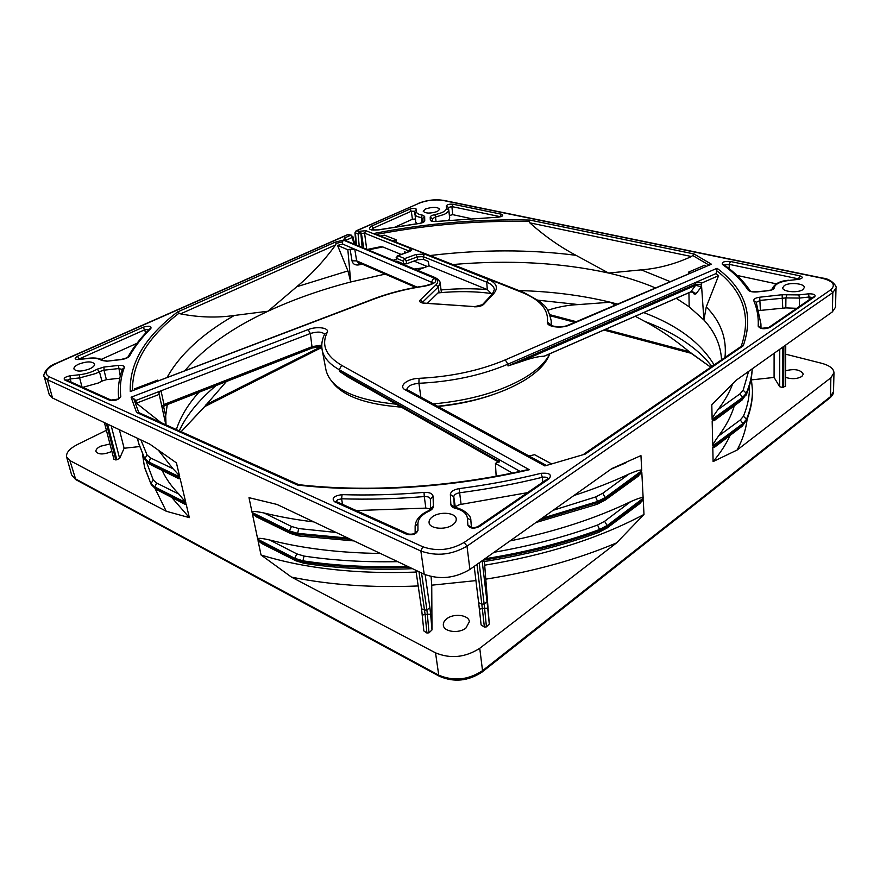<?xml version="1.0" encoding="UTF-8"?>
<svg xmlns="http://www.w3.org/2000/svg" width="880" height="880" viewBox="0 0 880 880"><rect width="100%" height="100%" fill="white"/><g stroke="black" fill="none" stroke-linecap="round" stroke-linejoin="round"><path stroke-width="1.32" d="M396.099 257.785L397.881 255.761L396.429 258.313L403.238 261.14L404.723 258.577L406.197 260.997L417.318 256.905L423.137 256.619L486.739 282.161L488.279 279.444C496.782 283.085 498.575 287.848 493.658 293.711L483.659 304.392L474.793 306.625L422.246 302.962M397.683 561.649C364.375 562.331 333.157 560.461 304.007 556.061L302.962 560.824L294.789 558.316L296.802 553.872L304.007 556.061M510.037 540.914C555.423 531.531 595.65 518.43 630.718 501.622C639.265 497.871 643.412 496.749 643.159 498.267L607.552 525.261L599.555 529.507L597.575 525.019C565.576 536.734 531.069 545.82 494.043 552.277M483.681 559.647L483.956 561.572C525.228 555.082 563.618 545.292 599.137 532.213L599.632 530.552L607.618 526.361L606.881 528.143M226.369 381.535L204.919 406.263L181.137 431.695M538.219 300.223L578.534 304.579L610.335 302.236L615.142 304.986M635.239 316.283L644.776 321.42C670.12 330.913 690.294 343.31 705.287 358.611L711.37 365.651M578.534 304.579C568.051 305.03 557.821 306.933 547.833 310.288M690.613 352.924L710.743 367.224L689.271 351.692C673.805 338.998 658.977 328.9 644.776 321.42M313.885 521.928C296.087 519.772 279.488 516.791 264.099 512.996L291.456 526.449L298.716 528.561L336.094 532.455M553.124 510.301L595.595 496.958L602.723 493.295L629.145 473.957C612.249 481.866 593.846 489.049 573.947 495.506M179.179 430.804L182.336 424.677C190.212 410.839 201.487 397.793 216.15 385.528M693.022 291.94L694.078 293.964L693.264 292.138L690.789 291.841L695.651 285.274L695.409 282.557L701.349 282.799L701.404 284.493L695.475 284.229L508.024 365.948L523.578 360.789C532.114 357.863 538.978 356.334 544.159 356.202L544.599 356.07M694.078 293.964L695.838 293.997L695.475 293.216L690.789 291.841L544.159 356.202M695.838 293.997L700.843 287.518L700.436 286.616L695.651 285.274L518.111 362.78M358.798 262.625L358.842 264.902C355.113 265.408 352.836 264.055 352.011 260.854L350.108 249.216L354.772 249.205L433.202 282.975M473.55 566.841L474.232 566.742M700.843 287.518L701.404 284.493M551.32 463.749L534.556 454.696L529.045 455.994M705.837 266.101L704.561 265.276L688.567 272.118L689.777 272.987M676.236 298.287L689.172 306.812L688.93 292.721M688.589 273.504L688.567 272.118M669.911 281.512L641.245 269.863L608.575 273.042L575.971 255.31C529.65 249.359 481.184 249.414 430.595 255.464M692.285 291.698L693.803 293.733M701.349 282.799L703.912 319.99L706.277 306.889L718.597 275.671L716.067 273.559L716.716 270.754C743.402 291.291 751.553 316.503 741.169 346.39M689.172 306.812L703.912 319.99C714.868 331.848 720.742 345.125 721.556 359.821M385.154 274.109L350.735 281.974L347.853 249.766L350.108 249.216M132.484 390.346C132.242 362.835 147.796 337.095 179.135 313.126L177.551 311.96L335.104 242.187L343.42 240.119L342.452 241.857L342.683 244.09L354.772 249.205L356.653 260.854L352.011 260.854M342.683 244.09L337.546 245.377L347.941 270.919L296.725 286.759L268.048 311.201L234.289 315.469C202.488 333.674 180.136 354.244 167.222 377.168M347.853 249.766L337.546 245.377M185.163 370.359C204.325 347.622 231.946 327.899 268.048 311.201C293.425 299.442 320.991 289.696 350.735 281.974L347.941 270.919M417.098 287.133L356.653 260.854L357.72 262.163L415.657 287.397M165.858 424.809L158.873 392.799L161.04 390.797L163.977 404.481L161.832 406.241M321.772 345.103L312.466 346.555L163.977 404.481L164.945 405.537M138.809 412.61L133.65 398.563L135.762 400.499L310.321 333.52L312.169 348.018L164.846 405.57C163.185 406.659 162.393 407.891 162.492 409.288L162.492 409.277M163.57 406.417L165.682 415.932L167.255 404.635M166.034 424.886L165.682 415.932M396.066 404.162C354.035 399.905 330.671 388.553 326.007 370.128L322.157 349.943C323.609 357.423 329.296 364.012 339.218 369.721L339.537 371.426L348.293 377.179M499.323 461.901L498.905 459.481L499.84 460.625L495.44 463.43L496.155 476.19M499.51 461.692L339.537 371.426M135.762 400.499L136.433 403.172L160.985 422.609M159.258 394.383L136.433 403.172M161.546 422.862L160.908 422.345M401.082 254.397L382.8 246.939L380.611 246.719L367.576 249.37M382.8 246.939L368.621 249.81M393.492 260.194L396.363 259.138M119.79 378.202L106.381 379.687L101.959 381.095L99.407 371.646L104.016 370.183L118.437 368.588L122.32 369.391M82.841 387.354L98.384 382.987L101.959 381.095M136.961 343.31L101.321 359.359M415.36 219.01L412.434 219.241L395.593 226.831M415.69 221.881L416.68 223.707M470.338 218.427L452.716 214.654L449.504 215.479L449.691 218.009L448.426 207.471L451.891 206.602L500.467 216.733M448.8 220.088L449.691 218.009M776.314 283.833L737.033 275.44M756.272 302.324L760.298 300.377L785.917 297.924L785.796 307.89L796.73 308.308M785.796 307.89L759.044 310.552M456.434 507.903L454.3 506.946L453.772 496.76C454.014 494.769 455.983 493.438 459.646 492.778L461.098 504.372L527.494 492.657M461.098 504.372C458.073 504.878 456.214 505.967 455.543 507.639M430.584 509.003L425.865 508.123L424.281 496.562C427.801 496.419 429.836 497.266 430.375 499.081L430.595 508.871M356.257 510.543L425.865 508.123M724.977 357.478C726.99 338.459 720.753 321.596 706.277 306.889M701.624 283.085L718.597 275.671M406.813 389.444C407.605 386.056 411.653 384.01 418.935 383.295C452.012 381.678 481.657 375.309 507.87 364.199L716.067 273.559M377.289 234.289C428.153 224.642 478.753 220.385 529.067 221.518L529.771 222.838L691.482 256.52C674.883 264.121 658.141 268.565 641.245 269.863M691.482 256.52L692.67 255.475L708.675 264.891M529.067 221.518L529.837 220.066L694.034 253.957L711.392 264.198L569.492 325.083C561.22 328.911 546.161 326.832 547.426 322.113L551.1 325.171L551.265 321.002L551.551 325.457M393.569 240.757L396.077 239.745L396.484 241.912M396.077 239.745L384.527 235.18L381.106 235.807M179.135 313.126L180.543 313.863L335.687 244.871C323.961 260.92 310.97 274.879 296.725 286.759M335.687 244.871L336.105 243.441L342.452 241.857M157.74 380.083L134.398 388.927L134.409 389.609M495.44 463.43L512.336 473.022M499.059 459.569L520.058 471.372M336.193 501.512L337.568 499.796L341.605 498.795C368.368 499.642 395.923 498.905 424.281 496.562L424.039 492.382C429.495 492.184 432.509 493.515 433.103 496.364L433.345 506.363C433.29 508.2 431.86 509.806 429.055 511.148C421.894 514.569 418.187 518.705 417.912 523.567L417.945 530.486C416.229 534.259 412.445 535.524 406.626 534.281L408.441 534.061C411.686 534.424 413.919 534.028 415.162 532.884L415.129 533.082M529.771 222.838C544.434 235.939 559.834 246.763 575.971 255.31M549.857 353.771C545.732 362.054 537.427 370.007 524.92 377.63C500.698 391.71 470.14 400.477 433.279 403.909M180.543 313.863C199.012 317.449 216.931 317.988 234.289 315.469M133.65 398.563L131.098 397.199L308.121 329.593C317.053 325.952 329.901 327.866 327.173 332.519C321.101 345.048 325.93 355.982 341.649 365.332L339.218 369.721L498.905 459.481M155.199 488.829L166.254 511.258L189.343 517.638L186.131 503.998L184.987 504.273L155.969 489.258L151.206 484.484L156.156 489.357M156.629 483.021L154.803 486.97L150.975 483.549L153.252 480.029L156.629 483.021L178.992 494.186L185.79 502.579L154.803 486.97L155.045 487.949L186.131 503.998M149.842 464.277L145.024 459.547L150.051 464.387M172.942 468.699C177.243 473.055 179.509 475.816 179.762 476.982L148.621 461.912L144.793 458.59L147.081 455.037L150.469 457.93L172.942 468.699L158.895 450.857M298.716 528.561L297.66 533.357L289.41 530.937L291.456 526.449M256.85 517.11L252.417 513.964L289.63 532.037L297.858 534.413L350.438 539.253M252.417 513.964L257.73 539.231C257.114 537.823 261.085 538.065 269.632 539.979C302.192 548.416 339.119 552.904 380.391 553.454M269.632 539.979L296.802 553.872M262.185 543.752L258.038 540.727L294.998 559.394L303.16 561.858L304.271 563.365M484.396 561.506L489.291 624.008L486.431 626.868L484.374 627.088L481.107 624.899L478.643 602.679L481.822 604.175L484.132 603.933L484.594 608.278L482.328 608.509L476.993 564.399M475.926 580.613L431.739 585.189L431.992 629.937L428.978 632.819L426.921 633.028L423.841 630.938L421.575 608.872M431.09 576.554L431.739 585.189M446.908 618.662C454.025 613.019 468.952 614.977 469.359 621.687L465.894 628.111C458.832 633.853 443.74 631.873 443.344 625.218C443.102 622.831 444.29 620.653 446.908 618.662M597.575 525.019L604.615 521.301L630.718 501.622M539.341 520.102L597.663 502.535L605.759 498.41L604.956 500.28M629.145 473.957C637.901 470.239 642.103 469.172 641.74 470.767L605.682 497.288L597.586 501.468L595.595 496.958M732.567 384.098C729.454 392.524 724.57 401.049 717.904 409.684L739.948 393.888L743.16 390.225L746.284 393.239L742.643 397.419L712.14 419.441L711.799 404.833L736.164 380.248L832.37 311.883L835.538 307.153L836 287.991L832.81 292.622L832.37 311.883M714.428 420.475L712.173 420.948L742.654 398.464L746.295 394.24L741.983 400.114L742.643 397.419L739.948 393.888M718.454 436.117L740.267 419.991L743.446 416.251L746.537 419.232L742.94 423.511L712.745 445.973C712.712 444.73 714.615 441.441 718.454 436.117C726.099 425.854 731.379 415.756 734.305 405.801M714.901 446.974L712.789 447.447L742.951 424.534L746.548 420.211L742.313 426.107L742.94 423.511L740.267 419.991M406.329 252.494L404.701 251.834L404.789 253.055M427.218 266.486L413.974 261.063M404.899 253.011L404.701 251.834M351.406 235.169L348.084 234.608L56.485 363.396C45.892 368.632 43.395 373.054 48.961 376.673L422.774 546.744C436.821 551.672 450.648 550.22 464.266 542.366L830.621 289.894C836.099 284.966 833.184 281.072 821.876 278.179L443.168 200.464C435.094 199.254 427.097 200.167 419.188 203.203L356.07 230.879L354.948 232.826L358.083 233.794L359.788 231.231L365.948 230.714L410.509 248.457C412.346 249.425 411.84 250.514 408.958 251.724L409.805 251.372M433.994 277.563L435.171 277.596C438.493 279.422 440.154 281.193 440.143 282.898L438.273 286.99L435.996 284.834C438.801 281.875 438.13 279.444 433.994 277.563L343.827 239.877L344.542 237.985L350.702 235.257L352.924 236.665L352.319 237.413L350.702 235.257L347.512 234.663L55.99 363.374C44.77 367.367 42.801 376.585 44.198 376.541L47.454 379.753L52.525 398.013L149.842 444.158L176.429 462.891L179.762 476.982M432.905 516.494C440.407 511.181 455.906 512.765 456.225 518.947C456.434 521.081 455.191 523.083 452.518 524.942C445.071 530.354 429.385 528.748 429.077 522.61C428.868 520.41 430.133 518.375 432.905 516.494M784.245 285.626C789.184 281.996 804.859 283.448 804.331 287.54L802.868 289.619C797.962 293.304 782.155 291.819 782.727 287.76L784.245 285.626M425.601 208.945C432.641 206.756 437.338 206.844 439.725 209.198L437.404 211.464C430.342 213.664 425.623 213.587 423.236 211.233L425.601 208.945M78.793 364.111C86.867 361.229 92.125 361.196 94.545 364.012C94.776 365.596 93.192 367.202 89.771 368.841C81.664 371.745 76.384 371.8 73.942 368.984C73.7 367.367 75.317 365.739 78.793 364.111M67.111 380.27L70.213 378.95L70.224 375.76L79.64 374.715C86.35 373.89 92.191 372.042 97.152 369.193L103.994 367.037L118.393 365.442C122.573 365.134 124.52 365.893 124.245 367.708C120.758 377.289 119.614 386.903 120.802 396.539C118.91 399.762 115.214 401.005 109.692 400.268L118.767 398.992M128.106 356.719C133.496 347.127 140.668 337.865 149.633 328.944L150.887 328.416C141.999 337.26 134.926 346.401 129.668 355.828C128.271 357.709 125.411 358.974 121.121 359.612L106.843 361.207L101.519 360.426C99 358.49 94.523 357.841 88.088 358.479L78.914 359.502C74.503 359.48 74.008 358.413 77.44 356.312L79.233 358.897L144.716 329.78L149.215 329.373M414.799 211.31L416.471 209.308L416.482 211.816C416.603 213.411 418.55 214.511 422.323 215.105L424.655 216.414L424.743 220.814C424.446 222.035 422.554 222.937 419.045 223.509L378.851 229.867C369.666 230.571 367.301 229.273 371.745 225.984L373.34 228.107L411.301 211.233L414.788 211.244M436.315 221.441L497.453 217.217L436.315 221.441C432.696 221.716 430.694 221.265 430.298 220.077L430.21 217.129C430.386 216.084 431.926 215.248 434.841 214.643C442.255 213.07 446.127 210.98 446.479 208.395L446.303 205.909C447.249 204.523 449.482 203.951 453.002 204.215L451.891 206.602L452.716 214.654M788.975 280.434L798.49 279.367L788.975 280.434C779.944 281.655 775.049 284.097 774.279 287.76C773.971 289.212 772.024 290.18 768.427 290.675L757.174 291.929C752.609 292.259 749.562 291.599 748.022 289.96C741.763 280.577 733.238 272.063 722.425 264.429C721.534 262.086 724.207 261.107 730.444 261.492L729.201 264.352L799.249 279.026M760.738 327.899L758.197 326.238C758.67 317.317 757.218 308.836 753.819 300.795C753.5 299.035 755.458 297.847 759.704 297.22L782.122 294.723L798.864 294.91L808.632 293.821C814.011 293.777 816.024 294.767 814.649 296.802L813.065 297.121L768.438 327.679M471.328 527.153L467.885 525.184L467.423 518.298C466.807 513.535 462.814 510.213 455.466 508.343C452.573 507.595 451.044 506.308 450.846 504.504L450.373 494.516C450.758 491.568 453.662 489.599 459.096 488.631C487.212 484.946 514.547 479.842 541.079 473.308C549.45 472.714 552.134 474.54 549.131 478.786L547.525 478.929L478.016 526.537M342.518 504.361L341.605 498.795L342.078 494.648C368.599 495.473 395.923 494.714 424.039 492.382M743.248 345.785L585.255 454.08L544.841 465.927L405.218 389.829C397.947 386.254 407.407 378.554 419.034 378.334C451.099 376.75 479.853 370.601 505.296 359.876L717.057 268.29C745.217 289.146 753.951 314.985 743.248 345.785L741.444 346.203L584.089 453.948M717.057 268.29L716.716 270.754M585.255 454.08L544.841 465.927M547.426 322.113C548.592 309.606 540.188 299.739 522.192 292.49L523.787 292.501L539.693 301.345C543.466 305.514 547.602 305.151 551.265 321.002M711.392 264.198L568.425 325.028M694.034 253.957L692.67 255.475M522.192 292.49L373.89 233.475C426.118 223.366 478.093 218.889 529.837 220.066M373.89 233.475L523.589 292.413M425.271 286.055C407 288.739 390.082 293.007 374.528 298.848L373.769 298.815C389.554 292.875 406.681 288.552 425.172 285.835L425.271 286.055C435.292 283.778 438.141 281.072 433.818 277.937L431.684 281.743L431.981 283.8M335.104 242.187L336.105 243.441M374.528 298.848L130.262 391.556C129.283 363.176 145.046 336.644 177.551 311.96M130.262 391.556L373.769 298.815M297.407 485.034L298.639 484.66C366.707 492.514 451.066 487.322 526.141 470.008L529.353 469.722C453.035 487.663 366.828 493.119 297.407 485.034L136.532 412.434L138.545 412.5L298.705 484.671M136.532 412.434L131.098 397.199M549.395 354.662C545.919 363.704 537.372 372.405 523.754 380.754C501.006 394.064 472.296 402.567 437.602 406.263M401.225 407.077C365.893 404.47 342.936 396.143 332.343 382.085M140.888 439.912L147.081 455.037M162.206 470.448C165.913 478.654 171.512 486.563 178.992 494.186M153.252 480.029L146.267 461.571M749.408 385.935C749.716 395.703 747.725 405.812 743.446 416.251M743.16 390.225L748.572 371.426M111.892 451.363L111.342 451.649C103.565 454.729 98.428 454.685 95.942 451.55C95.656 449.757 97.174 447.997 100.496 446.248L109.967 443.971M785.609 370.744C794.761 368.544 800.657 369.688 803.286 374.165L801.867 376.442C797.159 379.038 791.725 379.346 785.576 377.366M189.343 517.638L171.71 497.42M185.79 502.579L180.103 478.434L178.464 478.544M44.198 376.541L49.269 394.724L52.525 398.013M264.099 512.996C255.409 511.181 251.405 510.994 252.098 512.446L248.996 497.673L277.002 504.438L424.215 574.233C439.703 579.909 454.938 578.314 469.898 569.437L611.853 468.567L640.948 455.598L641.74 470.767M258.038 540.727L261.03 554.983L291.478 577.104C329.758 584.958 371.998 587.906 418.198 585.959M416.152 572.077C356.554 574.255 304.843 568.557 261.03 554.983M486.156 579.106C533.973 571.461 577.445 559.394 616.572 542.894L479.743 648.296C465.355 657.514 450.615 659.032 435.534 652.85L291.478 577.104M616.572 542.894L643.995 514.437C599.533 538.109 546.48 555.027 484.836 565.169M643.995 514.437L643.236 499.796L639.1 504.097M643.159 498.267L641.817 472.329L637.384 476.806M610.819 469.304L626.285 462.627M717.904 409.684C713.988 414.964 712.063 418.22 712.14 419.441M712.173 420.948L712.745 445.973M712.789 447.447L713.108 461.593L737.11 450.032L830.874 377.806L833.976 372.746L833.525 391.556L830.445 396.693L830.874 377.806M730.125 435.402C726.143 444.092 720.478 452.815 713.108 461.593M397.177 255.926L408.463 251.713M441.144 289.938C457.138 288.486 472.516 288.376 487.289 289.597L429.033 265.815L428.318 261.382L423.478 259.424L417.659 259.71L406.604 263.791L406.197 260.997M429.033 265.815L417.384 270.16M408.958 251.724L397.881 255.761L404.723 258.577L415.866 254.496L424.589 254.067L423.137 256.619L423.478 259.424M403.238 261.14L403.568 263.934L396.759 261.096M406.604 263.78L403.568 263.934M435.996 284.834L420.354 299.893L422.686 302.104L438.273 286.99L439.098 292.798M441.408 292.589L440.143 282.898M427.46 303.215L437.998 292.908C457.49 290.983 475.717 291.247 492.69 293.711M438.977 291.951L437.998 292.908M492.14 394.944C475.365 400.73 457.314 404.569 437.987 406.472M401.302 407.121L397.815 406.857M494.373 289.718L494.362 289.641C494.021 286.594 491.48 284.097 486.739 282.161L487.289 289.597M487.421 289.696L491.326 293.513M166.254 511.247L69.916 460.592L75.757 479.6M69.916 460.592L66.627 457.017C65.934 452.76 69.575 448.58 77.539 444.466L106.403 430.298M785.708 354.2L821.469 363.231C829.521 365.42 833.69 368.588 833.976 372.746M747.131 419.199C746.031 429.231 742.687 439.505 737.11 450.032M751.608 379.874L774.081 377.432L774.103 353.287M774.081 377.432L779.647 386.705L782.628 387.508L785.466 386.078M114.004 459.074L115.852 459.976L119.636 458.469L124.113 448.25L119.383 429.715M124.113 448.25L139.502 446.578M359.194 245.872L358.083 233.794L364.573 233.112L409.541 251.229M407.473 566.291C370.205 567.6 335.368 565.774 302.962 560.824L303.16 561.858C336.127 566.896 371.591 568.7 409.53 567.27M483.725 560.043C525.283 553.509 563.915 543.686 599.632 530.552L599.555 529.507C564.212 542.487 525.998 552.244 484.891 558.789M347.963 538.087L297.66 533.357L299.024 535.986M597.036 504.317L597.586 501.468L541.728 518.397M599.027 532.257L607.057 528.011L640.013 503.404M312.125 348.04L321.772 346.357L205.931 404.789M689.271 351.692L605.352 329.406M576.235 321.673L549.945 314.699M479.171 562.848L484.132 603.933L487.036 601.799L482.13 560.747M423.841 630.938L421.553 608.751L415.888 570.284L421.553 608.751L424.589 610.126L426.899 609.895L427.372 614.229L425.117 614.46L418.99 571.758M421.542 572.968L426.899 609.895L429.902 607.75L425.15 574.651M714.098 364.925C700.656 342.595 677.193 325.149 643.687 312.576M617.331 304.051L610.335 302.236C581.966 295.339 551.485 291.445 518.903 290.554M358.842 264.902L362.208 264.11M199.001 392.227C188.133 404.184 180.587 416.614 176.363 429.539M486.431 626.868L484.594 608.278L487.729 608.3L487.036 601.799M474.188 566.39L478.643 602.679L474.188 566.39M484.374 627.088L482.328 608.509L479.391 609.169L481.107 624.899M478.654 602.745L479.391 609.158M428.978 632.819L427.372 614.229L430.628 614.24L429.902 607.75M422.301 615.087L425.117 614.46L426.921 633.028M453.321 264.495C509.157 259.732 560.912 262.581 608.575 273.042C625.493 276.914 641.036 281.831 655.204 287.815M414.634 269.016L423.962 267.707M347.38 376.662L498.894 462.264L346.698 376.266M419.034 378.334L418.924 383.24L420.871 397.166M308.121 329.593L310.321 333.52C317.394 331.419 322.146 331.661 324.577 334.279M356.07 230.89L355.465 233.156L356.4 244.706M419.188 203.203L356.642 230.824L359.271 231.462L360.877 233.607L362.109 247.082M79.64 374.715L79.64 377.905L70.213 378.95L71.027 382.03M97.152 369.193L99.407 371.646L95.843 373.505L79.64 377.905L81.994 386.969M106.381 379.687L104.016 370.183L103.994 367.037M120.274 376.134L118.393 365.442M78.485 359.326L79.332 359.26M145.552 333.179L144.716 329.78L142.956 327.294C148.94 325.556 151.58 325.93 150.887 328.416M421.96 222.695L421.377 217.558L422.939 218.449M416.482 211.816L414.81 214.027C415.107 215.732 417.285 216.909 421.377 217.558L422.323 215.105M371.437 229.658L373.34 228.107L373.659 230.098M412.434 219.241L411.301 211.233L409.728 209.165C413.193 208.098 415.437 208.153 416.471 209.308M432.465 221.166L432.377 218.724L435.501 217.041L436.04 221.353M432.729 221.232L432.377 218.724L430.21 217.129M434.841 214.643L435.501 217.041L443.894 214.522C447.073 213.037 448.646 211.519 448.602 209.979L446.479 208.395M449.504 215.479L448.426 207.471L446.303 205.909M500.225 216.799L501.347 214.203C504.053 215.545 502.7 216.59 497.288 217.338M724.427 265.089L729.201 264.352L729.223 268.697M798.49 279.169L799.766 275.803C803.451 277.145 803.022 278.333 798.49 279.367M760.87 327.965L760.914 323.829L761.013 328.031M760.386 310.321L759.704 297.22M782.738 307.846L782.122 294.723M799.447 306.449L799.491 298.078L809.27 296.989L812.46 297.528M786.841 294.778L785.917 297.924L799.491 298.078L798.864 294.91M809.248 299.739L808.632 293.821M471.383 527.186L470.844 520.003L467.423 518.298M454.3 506.946L450.846 504.504M455.378 507.573L453.772 496.76L450.373 494.516M542.817 482.163L542.344 477.301C545.193 476.795 547.041 477.246 547.91 478.654M459.096 488.631L459.646 492.778C488.015 489.06 515.57 483.901 542.344 477.301L541.079 473.308M508.024 365.948L507.87 364.199L505.296 359.876M345.862 240.306L352.319 237.413L353.804 243.628M346.203 240.449L344.542 237.985M150.469 457.93L148.874 462.913L180.103 478.434M290.829 533.632L289.41 530.937L252.098 512.446M296.12 560.912L261.316 543.312M412.489 568.678C373.857 570.273 337.733 568.502 304.139 563.343L295.911 560.802L294.789 558.316L257.73 539.231M439.516 676.357L438.746 675.147C453.717 681.461 468.303 679.965 482.537 670.67L482.086 672.045M489.291 624.008L487.729 608.3M431.992 629.937L430.628 614.24M604.615 521.301L607.618 526.361L643.236 499.796M602.723 493.295L605.759 498.41L641.817 472.329M741.796 400.257L713.966 420.805M742.148 426.239L714.472 447.293M363.715 247.764L361.405 233.376L359.788 231.231M366.663 248.996L364.573 233.112L365.948 230.714M409.123 251.449L410.509 248.457M443.168 200.464L443.817 200.398C435.303 199.1 426.899 200.057 418.605 203.269M821.876 278.179L822.459 278.058C832.205 278.773 837.54 287.639 836 287.991M830.621 289.894L832.81 292.622L466.994 546.15L469.898 569.437M464.266 542.366L466.994 546.15C451.858 554.917 436.491 556.545 420.871 551.023L424.215 574.233M422.774 546.744L420.871 551.023L47.454 379.753L48.961 376.673M343.827 239.877L435.028 277.53M120.802 396.539L118.789 398.508M124.245 367.708L122.419 369.149C118.855 378.873 117.623 388.685 118.723 398.563M109.692 400.268L64.68 379.962C63.228 378.279 65.076 376.882 70.224 375.76M64.68 379.962L66.44 379.962L111.276 400.169M78.914 359.502L77.781 359.568M88.088 358.479L79.211 359.271M101.519 360.426L107.063 360.976M106.843 361.207L121.385 359.381C125.598 358.402 127.798 357.577 127.996 356.906L129.668 355.828M77.44 356.312L142.956 327.294M378.851 229.867L371.393 229.944M419.045 223.509L423.027 222.442M424.743 220.814L423.093 222.145M424.655 216.414L422.928 218.306L423.005 222.2M371.745 225.984L409.728 209.165M430.298 220.077L432.3 221.111M453.002 204.215L501.347 214.203M722.425 264.429L723.943 264.748C734.921 272.492 743.644 281.182 750.112 290.807M748.022 289.96L750.189 290.928M768.427 290.675L756.921 291.742C753.038 291.808 750.794 291.522 750.167 290.884M774.279 287.76L771.87 289.443M730.444 261.492L799.766 275.803M753.819 300.795L756.206 302.148L760.914 323.829M814.649 296.802L769.857 327.503C764.258 329.483 760.375 329.054 758.197 326.238M769.857 327.503L760.826 328.361M455.466 508.343L456.588 507.947C456.885 507.254 470.954 512.611 470.844 520.003M549.131 478.786L479.435 526.559C473.726 529.034 469.876 528.583 467.885 525.184M479.435 526.559L477.862 526.636C475.046 527.703 472.857 527.868 471.273 527.142L471.416 527.571M417.945 530.486L415.151 532.873L415.14 526.526M417.912 523.567L415.118 526.273C415.558 519.882 419.87 514.778 428.065 510.961L429.055 511.148M433.345 506.363L428.175 510.917M433.103 496.364L430.375 499.07L430.584 509.102M406.626 534.281L334.554 501.754C331.309 498.19 333.817 495.825 342.078 494.648M334.554 501.754L336.391 501.6L408.243 533.973M405.218 389.829L407.572 389.928L545.93 465.179M569.492 325.083L568.293 325.083M343.42 240.119L433.818 277.937M341.649 365.332L529.353 469.722M327.173 332.519L324.632 334.158C322.036 339.383 321.211 344.641 322.157 349.943M420.354 299.893C418.957 301.631 420.101 302.72 423.775 303.171L474.793 306.625M474.353 306.812C478.522 306.922 481.624 306.119 483.659 304.392M422.312 302.621L422.686 302.104L422.774 302.764M138.391 442.464L145.024 459.547L138.622 443.399L137.5 438.295M144.485 466.972L151.206 484.484L144.485 466.961L142.604 454.839M746.405 421.014C750.541 410.773 752.565 400.807 752.466 391.105C752.565 400.51 750.585 410.212 746.548 420.211L746.537 419.232C750.574 409.244 752.554 399.553 752.455 390.159L751.267 377.949M752.18 368.863C751.751 376.772 749.793 384.901 746.284 393.239L746.295 394.24C749.947 385.528 751.927 377.058 752.235 368.819C751.927 377.366 749.892 386.122 746.141 395.098M829.796 397.991L482.207 671.957C468.347 681.153 454.069 682.594 439.373 676.28L75.614 479.523L71.61 474.881L74.899 478.544L438.746 675.147L435.534 652.85M833.525 391.556C833.624 393.558 832.425 395.67 829.917 397.892L830.445 396.693L482.537 670.67L479.743 648.296M417.659 259.71L417.318 256.905L415.866 254.496M424.589 254.067L488.279 279.444M482.262 304.854L492.14 294.327L493.658 293.711M779.647 386.705L779.757 349.261M782.628 387.508L782.804 347.105M783.673 387.387L783.86 346.346M115.852 459.976L106.392 423.555M116.853 459.866L107.591 424.116M119.636 458.469L111.221 425.843M353.98 540.936L298.881 535.964L290.598 533.522L255.915 516.648M535.843 522.577L597.146 504.284L605.143 500.148L638.374 476.08M711.942 366.41L705.287 358.611L711.711 366.091M179.157 430.804L182.325 424.677L179.289 430.859M690.8 291.896L544.445 356.147M414.788 211.145L415.701 222.079M204.721 406.56L181.159 431.695M321.827 347.446L204.6 406.67M690.998 353.243L603.889 330.055M574.772 322.3L550.319 315.788M354.684 243.991L352.924 236.665M348.887 234.553L347.512 234.663M355.894 244.497L354.948 232.826M88.385 358.259C95.249 357.478 100.331 358.314 103.631 360.745M378.73 229.768L419.023 223.399M436.326 221.331L432.377 221.375M497.453 217.217L501.215 216.645M768.163 290.499L771.782 289.916M771.826 289.465C774.246 283.91 779.867 280.841 788.7 280.258M798.204 279.202L799.931 279.114M568.315 325.072L568.282 325.083C561.77 328.482 549.109 325.567 551.012 325.138L551.078 325.435M433.334 283.371L425.172 285.835M138.622 443.399L145.222 460.064M144.716 467.885L151.393 484.979M752.466 391.105L752.455 390.159M149.842 464.288L178.882 478.753M494.362 289.641L492.272 294.173M822.459 278.058L443.817 200.398M66.627 457.017L71.61 474.881M785.752 345.004L785.532 386.331M104.401 422.609L113.982 459.415"/></g></svg>
